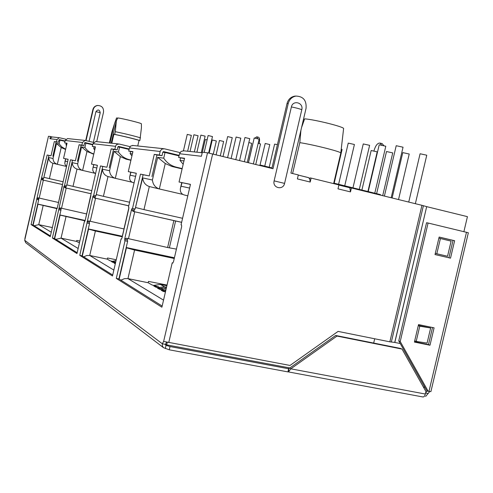 <?xml version="1.0" encoding="UTF-8"?>
<svg xmlns="http://www.w3.org/2000/svg" width="493" height="493" viewBox="0 0 493 493"><rect width="100%" height="100%" fill="white"/><g stroke="black" fill="none" stroke-linecap="round" stroke-linejoin="round"><path stroke-width="0.74" d="M289.841 367.957L166.696 344.866L165.586 344.04M180.58 157.97L180.019 160.391L183.174 164.28M183.951 160.928L180.019 160.391M174.072 258.455L134.577 250.05L126.153 247.739M133.893 210.098L133.566 211.485M135.772 207.59L143.968 209.611L149.324 186.539C145.38 185.158 143.155 182.274 142.662 177.899L135.495 207.498M162.832 152.232L165.038 152.491L163.719 158.167L157.668 157.341L152.405 180.007C152.953 184.548 155.264 187.531 159.338 188.961L182.921 194.433M130.608 151.561L130.14 153.582L131.927 155.911M132.395 153.89L130.14 153.582M122.178 236.782L95.389 231.001L88.259 229.06M95.075 196.836L94.798 198.013M96.536 194.649L103.419 196.331L108.004 176.562C104.596 175.366 102.741 172.907 102.433 169.185L96.246 194.556M117.864 146.957L119.559 147.154L118.437 151.986L114.043 151.382L109.563 170.726C109.902 174.571 111.819 177.104 115.325 178.33L132.136 182.231M94.126 146.877L93.725 148.609L94.736 149.977M95.007 148.781L93.725 148.609M85.073 220.87L59.819 215.04M66.284 185.941L65.668 187.895M67.085 184.937L73.019 186.379L77.019 169.074C74.024 168.033 72.428 165.888 72.243 162.641L66.802 184.838M84.537 143.044L85.887 143.204L84.919 147.407L81.585 146.951L77.684 163.824C77.894 167.152 79.533 169.352 82.602 170.424L95.174 173.345M66.321 143.303L65.976 144.819L66.506 145.571M66.66 144.911L65.976 144.819M65.064 187.784L65.304 186.736M57.052 208.656L37.69 204.139M43.329 178.503L42.971 180.025M38.787 198.161L38.485 199.449M44.167 177.375L49.38 178.632L52.93 163.257C50.255 162.326 48.862 160.422 48.745 157.55L43.889 177.283M58.846 140.03L59.961 140.16L59.105 143.882L56.492 143.525L53.034 158.481C53.164 161.421 54.594 163.368 57.33 164.317L66.481 166.443M167.287 342.333L166.696 344.866M373.682 343.073L374.692 338.777M423.949 388.034L424.337 386.395M64.984 141.362L59.961 140.16M187.796 195.832L184.579 195.055C181.319 194.162 179.933 191.925 180.42 188.344L182.053 182.718M163.534 300.132L127.946 278.607L124.507 278.65L120.908 280.178M126.208 247.498L174.239 257.734M182.096 168.908L171.928 166.474L165.254 163.503L157.668 157.341M163.719 158.167C166.825 162.826 171.016 165.827 176.291 167.17L182.176 168.575M179.033 155.887L165.038 152.491M134.084 182.86L133.455 182.706C130.54 181.88 129.289 179.871 129.714 176.697L130.941 172.236M113.846 270.078L89.72 255.479L86.762 255.516L83.724 256.853M88.29 228.906L122.301 236.252M118.437 151.986C121.124 155.954 124.741 158.512 129.295 159.67L130.965 160.065M130.91 160.299L126.128 159.165L120.354 156.62L114.043 151.382M129.104 149.453L119.559 147.154M95.519 173.493C93.35 172.495 92.468 170.763 92.869 168.304L93.843 164.631M78.153 248.484L61.046 238.137L55.826 239.351M59.844 214.942L85.147 220.463M84.919 147.407C87.132 150.655 90.096 152.836 93.818 153.939M93.769 154.13L86.984 151.499L81.585 146.951M92.702 144.837L85.887 143.204M66.518 166.277L65.322 165.032L64.786 163.368L65.692 158.857M51.272 232.221L38.744 224.648L34.122 225.739M37.702 204.071L57.176 208.348M65.668 149.206L61.989 147.05L59.105 143.882M65.6 149.49L61.206 147.549L56.492 143.525M137.744 145.971L139.026 140.456C137.732 139.704 120.532 135.495 113.883 134.312L111.819 143.241M109.347 142.976L111.991 131.576L114.407 123.977L109.988 143.044M340.786 153.095L333.638 183.612L340.786 153.076C341.963 151.943 313.986 144.8 299.818 142.643L292.602 173.524M259.404 165.365L260.273 165.038L260.791 165.703M380.171 194.532L380.99 195.246M165.654 291.043L161.18 290.241L163.208 291.412L165.457 291.868M134.577 250.05L127.946 278.607L148.171 282.742L152.066 284.985L158.672 286.827L153.761 285.958L155.689 287.074L162.388 288.947L157.421 288.072L159.399 289.212L165.697 290.839M148.171 282.742L148.485 281.398L167.041 285.077M182.57 218.294L143.968 209.611M115.411 263.336L114.031 263.046L115.307 263.786M95.389 231.001L89.72 255.479L107.252 259.139L110.112 260.791L114.924 261.888L115.652 262.301L111.356 261.506L112.768 262.319L115.51 262.905M107.252 259.139L107.523 257.993L116.243 259.756M129.585 202.247L103.419 196.331M66 216.71L61.046 238.137L76.526 241.416L79.459 242.833M76.526 241.416L76.76 240.411L79.872 241.052M91.556 190.588L73.019 186.379M43.144 205.599L38.744 224.648L52.35 227.563M62.944 181.726L49.38 178.632M111.171 143.173L116.36 120.748L115.307 131.68L114.684 134.367L113.883 134.312M139.026 140.456L139.895 140.53C133.64 138.65 125.234 136.598 114.684 134.367M139.895 140.53L141.442 127.644L141.405 123.823C142.027 123.287 122.683 118.48 117.772 117.95L116.36 120.748M114.407 123.977L116.558 117.944L117.636 118.215M300.927 130.251L299.818 142.643M340.786 153.076L343.596 128.636C344.847 127.077 315.471 119.67 304.637 118.831L301.556 127.57M163.713 291.511L163.879 290.79M159.929 289.323L160.089 288.615M162.191 289.785L162.388 288.947M156.238 287.185L156.398 286.501M158.481 287.647L158.672 286.827M113.526 262.473L113.643 261.98M140.511 137.861C134.262 135.957 125.863 133.893 115.307 131.68M304.335 119.682L303.454 119.448M165.876 290.075L164.754 290.42M166.4 287.838L161.026 288.282M166.19 288.732L162.222 289.65M166.542 287.216L164.619 286.821L158.506 287.542M164.619 286.821L160.324 284.424L153.952 285.367M160.324 284.424L166.887 285.73M116.065 260.507L112.589 261.308M288.621 368.641L287.955 371.907L169.265 349.808L163.436 347.633L162.339 345.883L162.333 343.787L165.463 344.373L165.771 345.205L170.017 346.554L169.265 349.808M338.796 185.374L337.982 188.844L338.907 184.906L311.126 178.078L310.202 182.053L297.39 178.916L298.32 174.929L290.913 173.111L306.061 108.294C306.652 100.461 303.306 96.388 296.016 96.073C292.01 96.844 289.409 99.333 288.22 103.542L273.005 168.705L207.528 152.787L163.633 341.415L162.333 343.787L24.699 240.301L25.698 242.698L163.405 347.602M165.303 348.569L166.055 345.328L165.469 344.89M288.688 368.776L170.017 346.554M422.803 396.902L423.783 396.847L424.738 395.799L425.983 391.645L402.029 349.075L336.984 336.072L290.802 368.826L288.584 371.777L287.974 371.833M429.717 391.571L425.619 396.452M382.069 143.611L383.794 145.54M258.505 137.245L258.591 137.27C259.663 137.929 259.86 140.006 259.17 143.5M179.988 152.596L164.354 148.781L161.92 149.102L160.342 150.833L159.307 155.024L154.266 154.377L149.268 175.915L140.487 174.115L132.518 208.453L132.161 208.336L131.526 209.568L124.68 239.099L125.025 240.75L116.293 278.397L161.895 307.201L172.205 262.855L172.704 263.083L173.499 261.697L181.634 226.718L181.553 224.974L181.054 224.808L190.464 184.351L179.051 182.016L184.573 158.259L178.657 157.501L179.532 153.736L201.403 156.275L205.316 139.531L207.115 139.846M130.06 146.655L119.164 144.018L116.823 144.443L115.713 145.762L114.832 149.33L111.178 148.861L106.919 167.244L100.492 165.925L93.676 195.364L92.906 196.35L79.786 255.337L112.478 275.988L121.081 238.902L121.426 239.062L122.03 237.872L128.815 208.638L128.809 207.202L128.463 207.085L136.308 173.259L128.285 171.619L132.913 151.641L128.722 151.104L129.456 147.931L160.126 151.487M93.652 142.409L85.042 140.419L82.485 142.489L81.881 145.108L79.102 144.751L75.392 160.786L70.493 159.781L64.534 185.547L63.917 186.422L52.394 238.039L76.976 253.562L84.358 221.69L85.098 220.772L97.417 165.297L91.47 164.077L95.457 146.846L92.333 146.446L92.967 143.703L115.528 146.316M65.92 139.223L59.296 137.707L57.022 139.537L56.485 141.855L54.304 141.577L51.019 155.794L47.155 154.999L41.357 178.7L31.084 224.574L50.243 236.677L56.701 208.736L57.299 207.904L68.133 159.294L63.548 158.358L67.054 143.21L64.632 142.896L65.187 140.487L82.485 142.489M52.203 136.955L50.434 136.481L49.916 138.712L57.022 139.537M50.434 136.481L48.468 136.278L24.699 240.301M207.528 152.787L202.34 152.251M288.393 368.598L289.607 368.129L335.671 335.468L400.569 348.446L402.029 349.075M425.422 394.043L290.802 368.826L289.607 368.129M425.65 393.069L428.207 393.55M248.38 162.653L253.482 141.134M254.93 138.065L256.798 136.814L257.728 138.675M425.779 392.539L427.376 390.906M468.35 232.764L428.09 223.021L400.217 341.52L428.195 391.3L430.907 391.608L468.35 232.764M373.953 150.901C375.493 145.552 377.515 142.945 380.004 143.069L381.545 145.041M183.938 150.84L181.128 151.388L179.532 153.736M178.657 157.501L184.499 158.58M179.051 182.016L190.446 184.444M181.634 226.718L173.499 261.697M172.205 262.855L172.926 263.003M116.293 278.397L118.918 278.933L162.16 306.054M118.918 278.933L127.644 241.311L125.025 240.75M127.712 238.52L127.293 239.66L127.644 241.311M181.627 222.349L133.024 211.392L131.526 209.568L134.139 210.154L134.188 211.589L133.024 211.392M127.293 239.66L124.68 239.099L126.516 238.224L167.608 247.523L173.832 220.747M134.681 208.94L134.139 210.154M140.487 174.115L143.099 174.732L135.137 209.038L132.518 208.453M143.099 174.732L149.268 175.915M151.955 176.549L156.953 155.024L154.266 154.377M156.953 155.024L162.031 155.683L159.307 155.024M162.031 155.683L162.85 152.152L163.528 151.591M179.15 155.363L163.694 151.61M133.215 145.497L130.818 145.953L129.456 147.931M128.722 151.104L132.851 151.912M128.285 171.619L136.29 173.333M122.159 236.886L122.03 237.872M128.815 208.638L122.153 236.886M121.081 238.902L121.568 239.006M79.786 255.337L82.06 255.812L112.7 275.032M82.06 255.812L89.535 223.551L87.261 223.052M89.683 221.172L89.307 222.17L89.535 223.551M128.747 205.846L94.12 197.89L92.906 196.35L95.174 196.855L95.204 198.087L94.126 197.89L128.759 205.791M89.307 222.17L87.045 221.677L88.598 220.907L123.953 228.943L128.932 207.498M95.611 195.801L95.174 196.855M100.492 165.925L102.754 166.455L95.944 195.875L93.676 195.364M102.754 166.455L106.919 167.244M109.236 167.786L113.495 149.416L111.178 148.861M113.495 149.416L117.186 149.89L114.832 149.33M117.186 149.89L117.882 146.883L118.462 146.409M129.215 148.985L118.61 146.427M96.24 141.596L95.636 141.534L92.967 143.703M92.333 146.446L95.402 147.08M91.47 164.077L97.398 165.358M90.909 195.666L85.098 220.772M84.358 221.69L84.704 221.77M52.394 238.039L54.403 238.458L77.167 252.743M54.403 238.458L60.935 210.221L58.932 209.778M61.12 208.151L60.935 210.221M90.835 193.718L64.934 187.759L63.917 186.422L65.914 186.878L65.933 187.95L64.94 187.759M60.793 209.038L58.79 208.594L60.134 207.91L86.608 213.95M70.493 159.781L72.489 160.25L66.537 185.997L64.534 185.547M72.489 160.25L75.392 160.786M77.438 161.266L81.142 145.238L79.102 144.751M81.142 145.238L83.946 145.601L81.881 145.108M83.946 145.601L84.549 142.982L85.061 142.569M92.801 144.412L85.19 142.582M68.089 138.632L67.553 138.576L65.187 140.487M64.632 142.896L67.005 143.414M63.548 158.358L68.12 159.35M62.383 185.898L57.299 207.904M31.084 224.574L32.877 224.962L50.409 235.956M32.877 224.962L38.682 199.85L36.889 199.449M38.885 198.013L38.682 199.85M62.303 184.505L42.232 179.877L41.357 178.7L43.144 179.107L43.156 180.056L42.238 179.877L62.309 184.468M38.59 198.815L36.802 198.42L37.986 197.798L58.507 202.487M43.458 178.269L43.144 179.107M47.155 154.999L48.943 155.418L43.655 178.312L41.862 177.905M48.943 155.418L51.019 155.794M52.843 156.219L56.128 142.009L54.304 141.577M56.128 142.009L58.328 142.292L56.485 141.855M58.328 142.292L59.314 139.611M65.076 140.973L59.425 139.624M52.615 136.999L52.116 136.949L49.916 138.712M48.468 136.278L24.866 238.612M166.591 342.179L165.463 344.373M163.633 341.415L290.007 365.455L338.081 331.407L389.846 341.828L421.946 205.316L351.404 187.975L350.486 191.9L349.833 187.759L338.87 185.066L349.833 187.759M336.984 336.072L335.671 335.468M418.526 324.585L434.099 327.833L429.995 345.236L414.41 342.074L418.526 324.585M439.14 237.041L454.62 240.713L450.516 258.147L435.017 254.561L439.14 237.041M97.91 105.459L97.287 105.502C94.995 105.927 93.522 107.283 92.875 109.569L85.714 140.499M284.584 183.402C283.155 190.649 272.216 188.036 274.126 180.869L291.388 106.944C292.842 99.654 303.725 102.569 301.796 109.711L284.584 183.402L274.126 180.869M181.64 222.294L133.011 211.386M90.841 193.675L64.934 187.759M428.195 391.3L426.679 390.567L398.757 340.909L426.556 222.737L428.09 223.021M429.995 345.236L428.472 344.625L432.509 327.5M414.477 341.785L428.472 344.625M450.516 258.147L448.932 257.771L453.03 240.381L454.62 240.713M439.127 237.084L453.03 240.381M435.017 254.548L448.932 257.771M400.217 341.52L398.757 340.909M179.113 155.535L176.063 155.166M167.608 247.523L176.254 249.082M92.875 109.569L93.232 109.557L86.053 140.585M93.232 109.557C93.886 107.271 95.359 105.909 97.651 105.484C101.848 105.644 103.807 107.862 103.536 112.133L96.702 141.645M400.236 343.535L394.739 342.432L426.679 206.641L421.946 205.316M389.846 341.828L394.739 342.432M271.865 168.427L287.006 103.579L288.22 103.542M296.164 96.055L294.783 96.129C290.784 96.899 288.195 99.383 287.006 103.579M310.202 182.053L309.783 179.138L308.655 177.683L298.283 175.095M309.647 178.83L309.863 177.905L311.126 178.078M350.024 187.858L351.404 187.975M426.679 206.641L394.813 342.444M463.901 231.642L467.432 216.655L426.747 206.659M89.073 141.306L95.938 111.621C98.021 109.169 99.457 109.526 100.233 112.694L93.368 142.341M418.329 325.442L430.642 328.005L427.086 343.097L416.184 341.409L414.712 340.811M436.816 253.778L440.409 238.52L451.107 241.132L447.545 256.249L435.282 253.414M430.642 328.005L419.771 326.181L416.184 341.409M419.771 326.181L418.286 325.626M440.409 238.52L438.869 238.199M391.171 197.748L403.04 147.204L396.212 145.712L384.392 196.085M415.359 203.695L426.759 155.209L420.085 153.761L408.734 202.068M374.779 193.201L385.797 146.242L379.209 144.788L368.234 191.592M398.523 199.56L409.221 154.019L402.775 152.608L392.12 197.983M359.292 189.392L369.621 145.336L363.255 143.925L352.963 187.839M382.697 195.666L392.736 152.904L386.5 151.53L376.615 193.657M344.73 185.812L354.412 144.486L348.243 143.112L338.599 184.302M367.907 191.512L377.207 151.85L371.167 150.513L361.905 190.033M334.192 183.217L342.093 149.471L341.242 149.132M253.377 163.879L259.145 139.149L254.209 138.015L248.46 162.672M277.423 144.609L274.613 144.116L269.215 167.238M249.612 138.638L244.941 137.51L239.586 160.49M264.747 166.141L269.782 144.572L265.203 143.469L260.027 165.013M240.67 138.139L236.104 137.036L231.125 158.413M255.756 164.465L260.538 143.944L258.19 143.26M232.129 137.658L227.661 136.573L223.039 156.423M247.27 162.382L251.707 143.346L248.848 142.551M212.366 136.543L208.12 135.52L204.182 152.442M205.039 136.13L200.879 135.125L196.904 152.208M223.532 141.448L219.453 140.468L216.131 154.728M198.007 135.735L193.928 134.749L190.039 151.48M216.248 140.955L212.243 139.987L209.198 153.089M191.259 135.359L187.254 134.392L183.445 150.784M189.602 188.067L181.233 186.255M126.424 247.868L119.177 279.093M152.405 180.007L142.662 177.899M135.587 176.365L130.251 175.212M88.537 229.196L82.331 255.978M109.563 170.726L102.433 169.185M96.794 167.965L93.251 167.195M60.091 215.176L54.668 238.63M77.684 163.824L72.243 162.641M67.59 161.636L65.175 161.112M37.955 204.268L33.136 225.122M53.034 158.481L48.745 157.55M149.324 186.539L159.338 188.961L165.254 163.503M171.928 166.474L176.291 167.17M108.004 176.562L115.325 178.33L120.354 156.62M126.128 159.165L129.295 159.67M77.019 169.074L82.602 170.424L86.984 151.499M92.068 153.724L93.799 154.001M52.93 163.257L57.33 164.317L61.206 147.549M288.744 368.635L288.584 371.777M466.489 232.265L428.965 391.442M124.68 240.584L127.299 241.151M128.47 238.692L134.718 211.793M87.008 222.935L89.276 223.428M90.225 221.295L95.568 198.229M58.735 209.685L60.738 210.129M61.533 208.243L66.204 188.055M36.735 199.382L38.522 199.776M39.206 198.087L43.353 180.136M168.742 342.629L212.68 153.878M350.486 191.9L337.982 188.844M169.364 247.88L175.582 221.129M301.796 109.711C299.565 108.768 296.096 107.85 291.388 106.944M391.331 342.074L423.401 205.698M95.938 111.621L100.233 112.694M115.196 121.753L114.37 124.076M380.3 194.562L333.755 183.113M271.982 167.922L260.273 165.038M181.738 182.65L180.42 188.344M130.756 172.199L129.714 176.697M93.725 164.607L92.869 168.304M65.612 158.838L64.891 161.969M288.023 371.845L422.994 396.982M256.798 136.814L258.591 137.27M380.004 143.069L382.272 143.66M183.131 150.753L202.222 152.762M132.525 145.423L163.522 148.689M95.636 141.534L118.449 143.938M67.553 138.576L85.042 140.419M52.116 136.949L59.296 137.707M97.287 105.502L97.651 105.484M294.783 96.129L296.016 96.073M298.283 175.089L308.408 177.579M244.386 161.673L249.76 138.625M235.814 159.566L240.806 138.12M227.618 157.55L232.258 137.639M208.65 152.978L212.477 136.53M201.292 152.67L205.137 136.123M220.309 155.751L223.643 141.442M194.334 151.936L198.1 135.723M213.303 154.032L216.353 140.943M187.654 151.228L191.346 135.347"/></g></svg>
